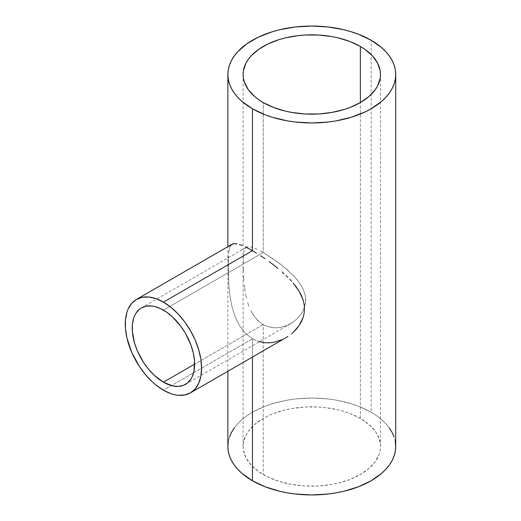 <?xml version="1.0" encoding="UTF-8"?>
<svg xmlns="http://www.w3.org/2000/svg" width="521" height="521" viewBox="0 0 521 521"><rect width="100%" height="100%" fill="white"/><g stroke="black" fill="none" stroke-linecap="round" stroke-linejoin="round"><path stroke-width="0.39" stroke-dasharray="2.6 1.95" d="M263.216 324.57L194.633 364.166L263.216 324.57L260.168 322.506L263.216 324.57L263.216 474.54L263.216 324.57L266.452 326.139L263.216 324.57M257.341 319.972L260.168 322.506L254.821 317.055L257.341 319.972M252.574 313.766L254.821 317.055L250.614 310.158L252.574 313.766M248.96 306.335L247.573 302.323L248.96 306.335M246.426 298.11L245.508 293.785L246.426 298.11M245.13 291.597L244.798 289.389L245.13 291.597M244.264 284.941L244.798 289.389L244.264 284.941M243.633 276.11L243.887 280.487L243.633 276.11M243.385 267.748L243.47 271.819L243.385 267.748M243.385 260.467L243.359 263.952L243.385 260.467M243.633 254.73L243.47 257.4L243.633 254.73M244.271 250.64L243.893 252.477L244.271 250.64M245.085 248.654L245.515 248.061L245.085 248.654M245.945 247.631L245.515 248.061L245.945 247.631M247.573 246.85L246.426 247.293L248.966 246.733L247.573 246.85M141.373 307.944L246.426 247.293M250.64 246.934L252.587 247.449L250.64 246.934M254.834 248.283L257.367 249.409L254.834 248.283M260.161 250.822L263.216 252.522L260.161 250.822M163.431 310.132L263.216 252.522L263.216 102.552L263.216 252.522L273.44 259.028L284.023 266.98L293.733 275.909L299.132 282.323L303.222 289.168L305.462 296.371L305.462 303.619L303.222 310.536L301.385 313.694L296.573 319.282L293.746 321.62L287.41 325.306L280.519 327.435L276.951 327.846L269.885 327.221L266.452 326.139L273.395 327.781L280.519 327.435L287.41 325.306L292.242 322.668L296.573 319.282L301.385 313.694L304.603 307.156L305.755 300.024L305.462 296.371L303.222 289.168L299.132 282.323L295.186 277.485L287.41 269.852L280.506 264.186L263.216 252.522L163.431 310.132M284.069 338.741L286.042 337.667L284.069 338.741M259.341 341.724L252.451 338.813L163.431 390.209L252.451 338.813L256.41 340.734L264.896 342.74L273.616 342.317L282.043 339.705M360.369 418.448A68.7 39.661 0 0 0 285.501 409.851A68.7 39.661 0 0 0 243.092 446.497A68.7 39.661 0 0 0 263.216 474.54A68.7 39.661 0 0 0 338.083 483.143A68.7 39.661 0 0 0 380.493 446.497A68.7 39.661 0 0 0 360.369 418.448L360.369 102.552L360.369 418.448L368.914 424.459L375.263 431.316L377.536 434.983L380.161 442.609L380.493 446.497L380.161 450.385L379.171 454.234L375.263 461.678L368.914 468.529L360.369 474.54L349.962 479.476L338.083 483.143L331.734 484.452L318.526 485.969L305.059 485.969L291.851 484.452L279.406 481.476L268.211 477.158L258.69 471.661L251.207 465.194L246.049 458.011L243.424 450.385L243.092 446.497L243.424 442.609L246.049 434.983L248.322 431.316L254.671 424.459L263.216 418.448L268.211 415.836L273.623 413.518L285.501 409.851L291.851 408.542L305.059 407.025L318.526 407.025L325.195 407.598L338.083 409.851L344.179 411.518L349.962 413.518L360.369 418.448M395.719 446.497A83.927 48.453 0 0 0 371.134 412.235L371.134 40.241L371.134 412.235A83.927 48.453 0 0 0 279.673 401.73A83.927 48.453 0 0 0 227.866 446.497M228.322 256.664L228.218 269.324L228.823 284.902L229.943 295.791L231.923 306.459L235.017 316.514L239.439 325.599L245.267 333.193L252.451 338.813L252.451 357.061L252.451 338.813L245.267 333.193L239.439 325.599L235.017 316.514L231.923 306.459L229.943 295.791L228.823 284.902L228.283 257.765M229.943 246.615L228.517 253.401L229.943 246.615L231.956 244.297M395.315 441.749L394.104 437.041M389.33 427.956L385.807 423.658L381.574 419.574L376.67 415.758L371.134 412.235L358.415 406.211L351.356 403.762L336.156 400.128L328.165 398.975L311.792 398.044L295.42 398.975L287.429 400.128L272.229 403.762L265.163 406.211L252.451 412.235L246.915 415.758L242.011 419.574L237.778 423.658L234.255 427.956M229.481 437.041L228.27 441.749M185.496 384.368L290.679 323.632M243.092 446.497L243.092 74.503M227.866 371.252L227.866 246.654M380.493 74.503L380.493 446.497"/><path stroke-width="0.78" d="M163.431 382.18A44.122 25.47 60 0 1 134.607 343.3A44.122 25.47 60 0 1 141.373 307.944A44.122 25.47 60 0 1 163.431 310.132A44.122 25.47 60 0 1 192.256 349.011A44.122 25.47 60 0 1 185.496 384.368A44.122 25.47 60 0 1 163.431 382.18L194.633 364.166L163.431 382.18L154.379 375.4L148.726 369.435L143.64 362.577L137.492 351.193L134.607 343.3L132.386 331.76L132.386 324.7L133.578 318.461L134.607 315.726L135.916 313.29L139.315 309.376L141.373 307.944L146.101 306.192L151.494 305.977L154.379 306.452L160.377 308.536L166.492 312.072L172.49 316.911L180.767 326.211L185.496 333.42L190.946 345.058L193.284 352.932L194.483 360.552L194.033 370.848L192.256 376.579L190.946 379.021L187.547 382.935L183.223 385.429L178.136 386.419L172.49 385.859L163.431 382.18M252.451 250.712L163.431 302.102A53.95 31.149 60 0 1 198.677 349.643A53.95 31.149 60 0 1 190.406 392.88A53.95 31.149 60 0 1 163.431 390.209A53.95 31.149 60 0 1 128.186 342.662A53.95 31.149 60 0 1 136.456 299.432A53.95 31.149 60 0 1 163.431 302.102L252.451 250.712L256.462 253.108L252.451 250.712L252.451 108.765L252.451 250.712L248.712 248.634L252.451 250.712M260.669 255.785L264.955 258.663L260.669 255.785M269.266 261.724L273.597 264.974L269.266 261.724M277.895 268.387L273.597 264.974L277.895 268.387M284.043 273.701L282.037 271.903L284.043 273.701M287.918 277.4L286.003 275.531L287.918 277.4M291.558 281.229L289.774 279.302L291.558 281.229M296.377 287.143L293.251 283.17L299.113 291.252L296.377 287.143M301.379 295.511L299.113 291.252L303.072 299.862L301.379 295.511M304.127 304.316L303.072 299.862L304.127 304.316L304.485 308.79L304.127 304.316M304.127 313.186L304.485 308.79L304.127 313.186L303.079 317.51L304.127 313.186M301.379 321.646L303.079 317.51L299.139 325.508L301.379 321.646M296.397 329.096L299.139 325.508L293.251 332.339L296.397 329.096M291.558 333.818L293.251 332.339L291.558 333.818M287.95 336.481L286.042 337.667L287.95 336.481M190.406 392.88L195.154 388.94L198.677 383.365L200.852 376.351L201.581 368.178L200.852 359.164L198.677 349.643L195.154 339.992L190.406 330.581L184.629 321.763L178.032 313.883L170.875 307.247L163.431 302.102L155.987 298.65L148.83 297.029L142.24 297.289L136.456 299.432L131.709 303.365L128.186 308.946L126.922 312.287L125.463 319.92L125.463 328.556L126.922 337.868L131.709 352.313L139.231 366.237L145.45 374.625L152.36 381.919L155.987 385.065L163.431 390.209L170.875 393.655L174.509 394.703L178.032 395.283L184.629 395.022L190.406 392.88L286.042 337.667M360.369 46.46L360.369 102.552L360.369 46.46A68.7 39.661 180 0 1 380.493 74.503A68.7 39.661 180 0 1 338.083 111.149A68.7 39.661 180 0 1 263.216 102.552A68.7 39.661 180 0 1 243.092 74.503A68.7 39.661 180 0 1 285.501 37.857A68.7 39.661 180 0 1 360.369 46.46L364.895 49.339L372.378 55.806L377.536 62.989L380.161 70.615L380.493 74.503L380.161 78.391L377.536 86.017L375.263 89.684L368.914 96.541L360.369 102.552L349.962 107.482L344.179 109.482L331.734 112.458L318.526 113.975L305.059 113.975L291.851 112.458L285.501 111.149L273.623 107.482L263.216 102.552L258.69 99.667L254.671 96.541L248.322 89.684L244.414 82.24L243.424 78.391L243.092 74.503L243.424 70.615L246.049 62.989L248.322 59.322L251.207 55.806L258.69 49.339L268.211 43.842L279.406 39.524L285.501 37.857L298.39 35.604L305.059 35.031L318.526 35.031L331.734 36.548L338.083 37.857L349.962 41.524L360.369 46.46M371.134 40.241A83.927 48.453 180 0 1 395.719 74.503A83.927 48.453 180 0 1 343.912 119.27A83.927 48.453 180 0 1 252.451 108.765A83.927 48.453 180 0 1 227.866 74.503A83.927 48.453 180 0 1 279.673 29.736A83.927 48.453 180 0 1 371.134 40.241L358.415 34.217L351.356 31.774L343.912 29.736L328.165 26.981L311.792 26.05L295.42 26.981L279.673 29.736L272.229 31.774L258.553 37.05L246.915 43.764L237.778 51.664L234.255 55.962L231.48 60.436L229.481 65.053L228.27 69.755L227.866 74.503L228.27 79.251L229.481 83.959L231.48 88.57L234.255 93.044L237.778 97.342L242.011 101.426L252.451 108.765L265.163 114.789L272.229 117.238L287.429 120.872L295.42 122.025L311.792 122.956L328.165 122.025L336.156 120.872L351.356 117.238L365.032 111.956L371.134 108.765L381.574 101.426L385.807 97.342L389.33 93.044L392.105 88.57L394.104 83.959L395.315 79.251L395.719 74.503L395.315 69.755L394.104 65.053L392.105 60.436L389.33 55.962L385.807 51.664L381.574 47.587L371.134 40.241M228.27 441.749L227.866 446.497A83.927 48.453 0 0 0 252.451 480.759L252.451 357.061L252.451 480.759A83.927 48.453 0 0 0 343.912 491.264A83.927 48.453 0 0 0 395.719 446.497L395.315 441.749M282.043 339.705L273.616 342.317L269.246 342.818L264.896 342.74L259.341 341.724M245.3 246.908L248.712 248.634L245.3 246.908M239.452 244.512L242.2 245.521L239.452 244.512M235.03 243.633L237.075 243.88L233.323 243.776L235.03 243.633M136.456 299.432L231.93 244.31L233.323 243.776L230.81 245.248L229.943 246.615M228.283 257.765L228.322 256.664M227.866 371.252L227.866 446.497L228.27 451.245L229.481 455.947L231.48 460.564L234.255 465.038L237.778 469.336L242.011 473.413L252.451 480.759L265.163 486.783L279.673 491.264L287.429 492.866L295.42 494.019L311.792 494.95L328.165 494.019L336.156 492.866L343.912 491.264L358.415 486.783L371.134 480.759L381.574 473.413L385.807 469.336L389.33 465.038L392.105 460.564L394.104 455.947L395.315 451.245L395.719 446.497L395.719 74.503M394.104 437.041L392.105 432.43L389.33 427.956M234.255 427.956L231.48 432.43L229.481 437.041M227.866 246.654L227.866 74.503"/></g></svg>
